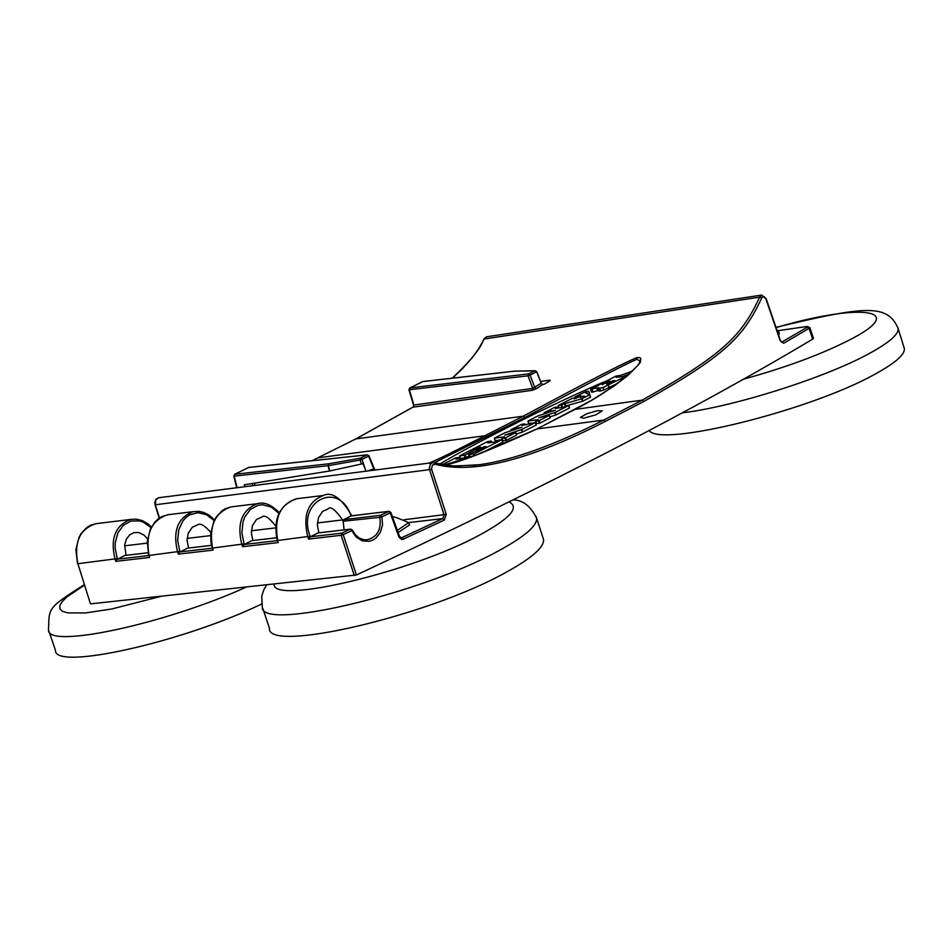 <?xml version="1.0" encoding="UTF-8"?>
<svg xmlns="http://www.w3.org/2000/svg" width="952" height="952" viewBox="0 0 952 952"><rect width="100%" height="100%" fill="white"/><g stroke="black" fill="none" stroke-linecap="round" stroke-linejoin="round"><path stroke-width="1.43" d="M809.831 327.571L813.472 338.305L812.699 339.102C697.292 408.182 545.198 486.817 356.405 574.984L90.464 603.877L77.885 563.691C73.732 542.295 79.742 528.955 95.926 523.683L96.366 523.624M812.699 339.102L809.069 328.392L783.698 343.244L780.152 340.697L765.682 298.285L763.79 296.405L761.802 297.821C743.464 337.222 725.031 355.727 643.838 401.47L605.293 421.438C529.955 460.066 473.263 474.346 435.219 464.278L432.47 465.016L431.47 468.789L446.238 514.389L444.298 520.09L402.089 539.665L399.043 537.321L390.249 512.926L381.907 516.805L382.549 524.79L380.372 532.442L375.683 538.297L372.625 540.2L369.293 541.295L362.355 540.855L356.155 537.083L351.8 530.728L343.22 534.667L356.405 574.984M398.852 536.868L399.495 536.381L390.891 512.438L390.249 512.926L388.773 511.426L380.431 515.306L381.907 516.805L379.777 517.329C381.621 529.348 377.456 536.833 367.27 539.808L363.878 539.76L359.178 538.047L355.144 534.56L352.442 530.121L351.8 530.728L350.36 529.205L341.78 533.144L343.22 534.667L341.137 535.298L354.322 575.603M308.579 539.07L341.137 535.298L341.78 533.144L310.292 536.797L308.579 539.07L307.841 536.999C302.593 515.508 307.746 501.68 323.287 495.492L296.37 498.777C280.126 504.191 273.902 518.102 277.686 540.498L310.09 536.214L310.292 536.797L318.242 532.894M351.621 515.865L351.359 514.984C341.197 497.896 331.82 491.399 323.252 495.504M390.879 512.426L389.082 511.319L351.11 515.924L343.815 519.649L343.125 521.244L342.613 519.923L317.385 522.922M318.908 532.811L317.349 525.135L318.444 517.721L322.514 511.498L327.964 508.987C330.32 505.81 335.211 509.463 342.613 519.923M231.61 506.821L225.636 508.546L221.971 510.796L216.199 517.055L213.95 521.089L210.737 533.358L211.023 543.045L212.51 548.066C208.75 525.968 214.974 512.247 231.181 506.88L257.326 503.691C241.832 509.832 236.667 523.493 241.856 544.651L242.581 546.698L244.069 543.889L212.51 548.066L213.093 550.113L212.082 547.971M149.059 555.433C145.323 533.632 151.546 520.078 167.73 514.758L193.113 511.676C177.667 517.769 172.514 531.252 177.631 552.112L178.357 554.123L179.821 551.351L149.059 555.433L149.642 557.444L149.059 555.433M95.926 523.683L130.579 519.447C115.204 525.504 110.039 538.808 115.109 559.371L115.823 561.359L117.263 558.622L77.885 563.691L90.464 603.877M343.815 519.649L380.431 515.306L379.777 517.329L343.125 521.244M343.196 521.66L344.088 529.871M275.83 526.147C269.178 517.638 264.561 514.592 261.955 517.007L256.516 519.483L252.435 525.635L251.34 532.953L252.863 540.522M210.82 532.489C204.799 525.48 200.42 522.922 197.707 524.802L192.28 527.253L188.198 533.322L187.08 540.546L188.591 548.019M147.548 538.927L143.966 535.036L138.766 532.537L133.97 532.62L129.734 534.822L126.33 539.248L124.664 544.949L126.021 555.325M276.604 537.809L252.209 540.593M251.637 540.724L244.271 544.461L277.306 540.617M278.27 542.569L277.234 540.403L278.27 542.569L242.581 546.698M211.451 545.413L187.937 548.09M187.377 548.221L180.011 551.922L212.141 548.185M148.024 552.814L125.366 555.397M124.795 555.528L117.453 559.181L148.714 555.552M317.67 533.013L350.669 529.11L352.43 530.097M399.495 536.381L401.554 538.058M403.731 539.367L401.601 538.047M807.236 326.488L809.854 327.631L809.069 328.392L807.356 327.19L781.663 342.137L780.414 340.447L766.134 298.535M783.698 343.244L781.532 342.077M452.426 378.17L462.696 368.448L472.121 357.845L478.785 348.563L484.187 338.817L486.555 336.806L761.743 295.072L759.625 297.143C741.632 335.925 723.246 354.572 642.207 400.137L603.675 420.082C554.147 445.238 512.783 460.113 479.57 464.695L455.472 466.099L443.275 464.873L434.957 462.922M434.433 462.767L432.244 462.767L430.352 464.136L429.197 468.646L444.108 515.044L442.799 518.614L401.03 538.011M444.298 520.09L442.799 518.614L408.598 522.6L397.353 530.419M431.625 469.384L155.414 504.75L155.616 500.193L158.508 497.765L155.83 499.383L154.736 502.918L159.508 517.947M233.799 476.083L234.846 474.251L248.579 467.48L367.067 454.901L360.51 458.186L328.726 463.791L328.321 465.659L328.726 463.791L234.846 474.251L233.799 476.083M248.174 467.682L249.198 467.408M234.62 474.31L248.877 467.396L367.353 454.818L369.019 455.794M312.089 460.685L356.286 438.717L413.406 406.909L413.918 405.052L532.751 388.392L541.164 383.299L542.652 384.489L544.163 384.275L550.22 380.633M413.144 407.004L413.918 405.052L409.348 389.832L409.931 387.928L422.807 381.573L513.973 371.232L534.75 370.804L528.598 373.886L528.027 375.826L530.085 375.064L528.598 373.886L409.931 387.928L408.92 389.784L528.027 375.826L532.751 388.392L532.287 390.296L536.381 388.713L542.652 384.489M422.39 381.788L423.366 381.514M540.474 381.443L550.018 380.181M412.942 407.206L532.287 390.296M428.983 463.124C437.301 459.768 455.901 450.665 484.77 435.79L523.279 416.179C587.241 381.752 625.19 362.2 637.114 357.524L639.982 357.714L640.827 358.642L640.482 361.201L637.84 365.425L627.499 375.778L613.945 386.167L591.62 400.292L537.154 428.876C487.127 451.641 456.151 463.683 444.251 465.004L475.345 455.282L536.726 429.078M459.59 458.697L459.173 457.424L455.889 459.138L462.589 458.317L470.074 455.925L463.707 459.221M447.797 464.029L444.441 464.945M442.359 464.671L455.687 457.864L459.173 457.424M494.362 442.073L498.324 440.181L501.835 439.717L474.12 453.902L468.753 454.592L486.008 446.44L476.131 449.784L480.95 447.19L479.308 447.273L465.028 455.139L459.542 455.937L487.579 441.585L491.208 441.026L487.817 442.93L494.362 442.073M574.96 396.984L585.837 391.558L588.776 391.189L585.516 392.938L589.681 394.794L581.684 398.817L558.181 405.588L572.283 398.352L575.9 397.769L574.127 398.924L581.136 395.853L574.96 396.984M580.256 397.412L584.457 396.08L580.303 397.531M627.963 375.207L603.021 387.512L598.058 388.523L598.606 387.535L590.704 389.356L615.765 376.159L619.383 375.564L616.17 377.373L622.727 376.457L629.153 374.16M602.199 384.382L610.184 381.169L607.614 381.609L602.33 384.775M614.861 380.598L612.41 380.943L606.555 384.061L614.837 380.491M538.356 415.703L555.349 410.229L544.116 412.775L554.338 407.515L557.955 406.932L555.361 408.432L561.918 407.539L568.725 405.469L555.183 412.43L538.701 417.773L549.328 415.393L539.248 420.582L535.607 421.165L538.142 419.701L527.943 421.022L538.356 415.703M521.41 429.673L504.679 435.147L515.805 432.529L505.595 437.801L501.954 438.36L504.524 436.885L494.326 438.182L504.881 432.791L521.982 427.281L510.712 429.816L521.755 424.283L524.695 423.926L522.065 425.437L535.452 422.486L521.41 429.673L522.22 432.184L516.317 434.088M583.743 418.19L580.351 417.404L586.753 413.799L597.344 410.669L602.33 410.836L595.809 414.834L583.743 418.19M632.33 371.185L619.454 375.766M605.555 381.371C592.084 386.774 568.594 397.531 535.095 413.644C488.959 436.623 457.162 453.461 439.729 464.124M617.848 383.251L603.818 389.987L600.664 390.951L598.856 390.998L598.903 390.201M598.63 390.32L592.525 392.153L591.43 391.986L590.657 389.57M589.812 394.699L590.609 397.162L582.922 401.137L566.535 405.73M588.669 391.284L589.574 393.664L588.61 394.188M531.597 423.176L528.86 423.414M550.006 417.987L549.197 415.5L550.006 417.987L540.058 423.081L536.523 423.557M569.391 408.063L568.594 405.576L569.391 408.063L555.98 414.929L549.828 416.94M497.991 440.348L495.254 440.586M516.484 435.147L515.675 432.648L516.484 435.147L506.416 440.312L502.882 440.776M536.131 425.092L535.322 422.593L536.131 425.092L522.22 432.184M463.196 458.138L460.47 458.364M501.859 439.705L502.644 442.24L481.593 453.021M434.445 462.708L524.802 417.512C589.228 382.966 626.535 363.581 636.733 359.368L640.018 360.701L639.577 362.165C645.432 358.13 622.798 385.084 575.413 409.193L536.928 428.935L603.675 420.082L605.293 421.438M244.7 486.722L244.224 484.806L329.737 470.966L328.321 465.659L360.118 460.054L362.01 459.423L360.51 458.186L360.118 460.054L361.439 464.017L329.737 470.966M366.092 471.169L362.902 463.553L361.439 464.017M538.261 375.267L541.164 383.299M540.319 381.038L536.619 371.625L535.143 370.709L536.226 371.982L530.085 375.064L534.798 387.583L536.381 388.713M374.767 470.062L373.779 468.86L375.136 469.61M599.213 389.428L600.034 388.975M592.525 392.153L591.739 389.689M592.941 392.093L592.156 389.63M597.57 390.748L596.785 388.273M599.391 389.999L598.963 388.642M598.986 390.463L598.415 388.666M598.856 390.998L598.058 388.523M600.664 390.951L599.867 388.475M603.818 389.987L603.021 387.512M261.657 604.02C181.57 642.6 53.895 670.827 55.466 650.323L48.968 631.354M542.985 537.797L543.568 539.582C544.139 547.436 531.359 558.503 505.214 572.771C427.674 616.099 266.667 653.405 269.428 628.201L262.859 608.59M903.924 347.147L904.4 348.694C904.757 354.798 894.797 363.378 874.495 374.433C809.7 410.728 659.486 447.726 649.204 430.482M779.331 333.462L778.558 335.021M778.403 331.129L777.879 333.01M409.443 524.957L398.126 532.584M408.384 522.422L408.61 522.612C396.175 517.21 390.879 515.496 392.7 517.495M149.642 557.444L115.823 561.359M213.093 550.113L178.357 554.123M350.883 515.365C338.615 480.058 296.512 501.18 310.09 536.214M147.179 543.14L124.581 545.817M210.594 535.607L187.139 538.392M275.735 527.872L251.376 530.764M278.995 513.378L271.308 507.095L262.645 504.75L258.337 505.191L250.554 509.225L244.831 516.924L243.034 521.803L241.879 532.763L244.069 543.889M214.176 520.601L206.513 514.723L197.945 512.7L189.71 514.818L186.092 517.364L182.986 520.803L178.762 529.788L177.655 540.51L179.821 551.351M151.082 527.694L143.431 522.196L139.23 520.827L130.805 521.089L123.344 525.29L117.905 532.834L115.263 542.676L115.132 548.031L117.263 558.622M777.879 330.713L806.689 326.548L807.356 327.19M777.832 330.677L806.689 326.548M765.884 298.809L761.636 295.096M761.802 297.821L759.625 297.143L483.759 339.079M643.838 401.47L642.207 400.137L575.187 409.372M435.219 464.278L434.445 462.767M446.238 514.389L404.136 519.732M237.084 487.698L234.216 476.119L328.095 465.695L329.511 471.014M311.994 460.685L317.861 457.841L484.77 435.79L486.377 437.099M355.893 438.908L523.279 416.179L524.802 417.512M459.626 458.697L459.209 457.4M469.955 456.02L470.288 457.031L469.931 456.044M368.031 470.931L373.779 468.86L368.555 456.127L362.01 459.423L365.306 469.253M255.076 485.389L254.327 483.176M252.839 485.675L252.113 483.533M637.114 357.524L636.733 359.368M609.137 387.714L608.34 385.251M619.657 376.885L619.264 375.659L619.657 376.885M612.66 381.728L612.41 380.943M613.302 381.407L613.088 380.729M607.864 382.395L607.614 381.609M608.495 382.073L608.28 381.395M575.21 397.829L574.984 397.103M578.007 397.448L577.781 396.722M578.649 397.127L578.447 396.508M580.137 396.365L579.947 395.746M559.086 407.92L558.336 405.6M561.882 407.539L561.133 405.219M562.561 407.337L561.811 405.005M565.226 405.992L564.465 403.648M565.667 405.849L564.905 403.481M582.481 401.304L581.684 398.817M582.922 401.137L582.124 398.662M590.478 397.27L589.681 394.794M589.443 393.759L588.657 391.296M583.207 396.722L582.981 396.02M557.848 407.028L558.169 408.051L557.836 407.039M544.556 413.703L544.258 412.787M550.744 411.716L550.446 410.812M551.422 411.49L551.125 410.586M528.895 423.533L528.086 421.046M536.571 423.676L535.762 421.177M539.367 423.307L538.558 420.808M540.058 423.081L539.248 420.582M555.659 415.06L554.861 412.561M555.98 414.929L555.183 412.43M524.588 424.021L524.921 425.056L524.564 424.033M511.164 430.768L510.855 429.84M517.388 428.769L517.091 427.841M518.067 428.543L517.769 427.627M495.29 440.705L494.481 438.194M502.918 440.895L502.109 438.384M505.726 440.526L504.905 438.015M506.416 440.312L505.595 437.801M522.553 432.053L521.744 429.542M491.101 441.121L491.529 442.442L491.077 441.133M460.506 458.483L459.685 455.96M464.957 457.246L464.338 455.365M465.611 456.912L465.028 455.139M471.24 453.319L470.871 452.164L471.276 453.295M478.868 448.249L478.618 447.488M479.522 447.916L479.308 447.273M476.595 451.224L476.131 449.784M478.309 450.415L478.023 449.534M478.963 450.082L478.713 449.32M483.783 447.618L483.545 446.845M484.437 447.285L484.235 446.631M469.181 456.008L468.753 454.723M473.965 455.77L473.43 454.116M474.655 455.52L474.12 453.902M502.644 442.24L501.835 439.717M246.032 587.217C164.755 624.107 47.16 649.157 48.504 630.01C49.373 608.102 46.374 608.78 84.121 584.754M161.15 596.309L111.789 608.971L85.668 612.933L67.878 612.898L62.618 611.386L59.928 608.923L59.845 605.567L62.344 601.426L67.354 596.595L84.288 585.302M543.568 539.582L536.642 518.257C537.166 525.956 524.338 536.892 498.134 551.065C420.427 594.084 259.396 631.7 262.312 606.948L261.717 596.464L263.609 590.228L266.548 585.016M513.354 499.848C522.969 500.133 530.728 506.274 536.642 518.257L536.083 516.508M274.081 584.207C272.534 605.055 412.014 572.057 479.63 535.024C510.141 518.4 519.959 507.38 509.07 501.966M904.4 348.694L898.188 328.678C898.509 334.664 888.502 343.148 868.164 354.12C823.944 378.194 732.754 406.98 682.215 412.847M775.951 327.357C865.784 305.747 887.633 303.605 898.188 328.678L897.724 327.167M743.238 379.253C785.793 367.543 821.469 354.311 850.291 339.555C909.743 309.031 860.513 302.712 776.035 327.583M351.681 515.794L351.359 514.984M277.234 540.379C272.986 518.697 279.507 504.81 296.798 498.729M279.329 512.664C271.391 504.631 264.037 501.644 257.278 503.703M276.592 537.749L251.971 540.629M214.533 519.899L209.19 515.199L203.633 512.402L198.885 511.367L193.066 511.688M211.439 545.353L187.699 548.126M148.655 555.313L147.286 541.331L150.356 529.193L155.105 521.815L158.115 518.971L161.995 516.519L168.147 514.711M151.451 527.003L148.024 523.886L142.181 520.542L136.053 519.102L130.543 519.447M148.012 552.755L125.117 555.421M350.669 529.11L318.004 532.918M351.383 515.829L389.082 511.319M475.524 465.207L452.89 465.968L432.779 462.636M159.198 518.162L155.021 504.691M236.691 487.745L233.799 476.095M317.647 457.9L356.072 438.789L413.132 407.016M413.489 405.005L408.932 389.796M409.705 388L423.069 381.502L514.247 371.161L535.143 370.709L536.619 371.625L538.273 375.29M452.236 378.194C470.776 360.653 481.295 347.611 483.771 339.079M483.783 339.043L486.591 336.806M459.768 458.685L459.316 457.305M470.419 456.996L470.074 455.925M432.851 462.624L158.496 497.765M374.303 468.658L369.019 455.806L367.353 454.818M619.8 376.861L619.383 375.564M598.808 390.879L598.046 388.499M575.079 397.853L574.829 397.091M576.091 398.376L575.9 397.769M558.943 407.944L558.181 405.588M590.609 397.162L589.812 394.687M589.574 393.664L588.776 391.189M558.312 408.027L557.955 406.932M544.425 413.751L544.116 412.775M528.741 423.521L527.943 421.022M536.416 423.664L535.607 421.165M550.137 417.88L549.328 415.393M569.522 407.956L568.725 405.469M525.052 425.032L524.695 423.926M511.034 430.816L510.712 429.816M495.147 440.681L494.326 438.182M502.775 440.871L501.954 438.36M516.627 435.04L515.805 432.529M536.262 424.985L535.452 422.486M491.672 442.43L491.208 441.026M460.363 458.459L459.542 455.937M471.395 453.235L471.002 452.045M476.464 451.248L475.988 449.76M469.038 456.02L468.61 454.699M502.787 442.133L501.966 439.61M77.505 563.62L75.874 549.578L79.004 537.309L81.206 533.418L86.918 527.396L90.952 525.076L96.354 523.636M779.39 333.664L778.748 331.617M778.605 331.296L776.832 329.951M409.527 525.195L408.813 523.017"/></g></svg>
